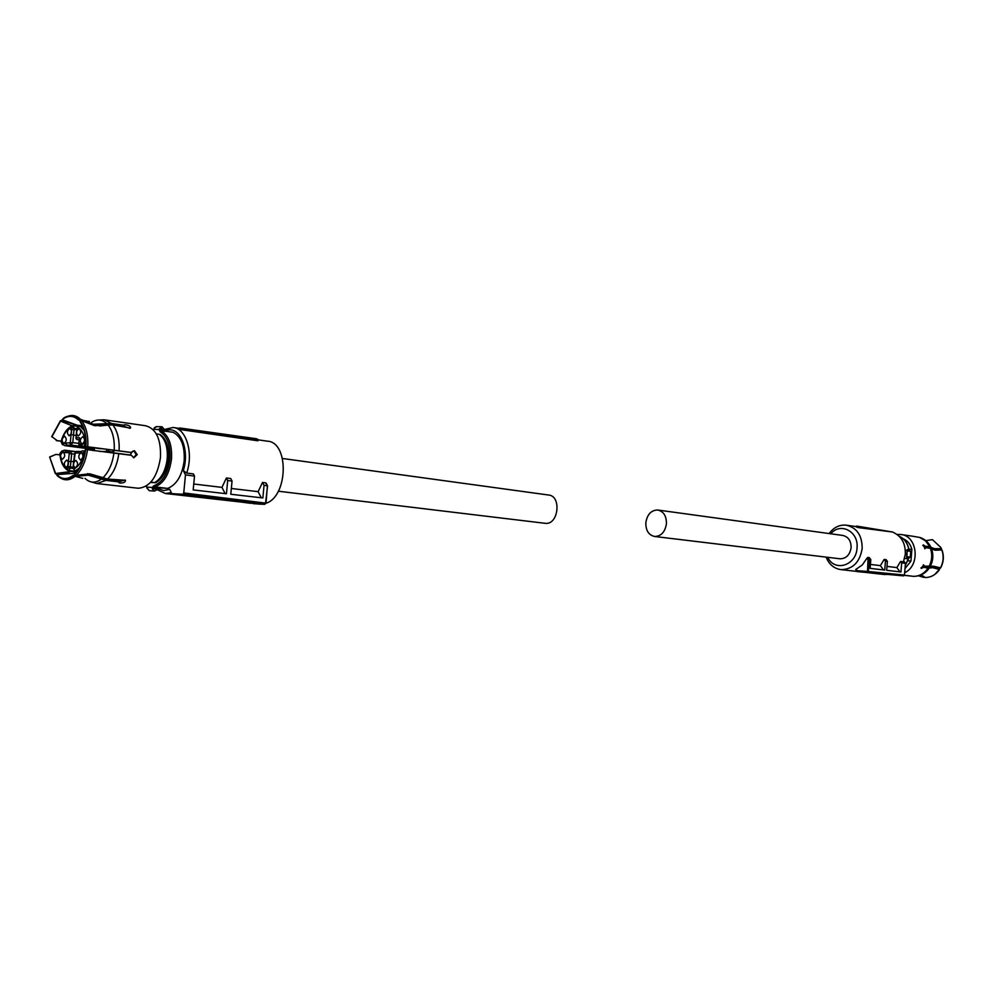 <?xml version="1.0" encoding="UTF-8"?>
<svg xmlns="http://www.w3.org/2000/svg" width="993" height="993" viewBox="0 0 993 993"><rect width="100%" height="100%" fill="white"/><g stroke="black" fill="none" stroke-linecap="round" stroke-linejoin="round"><path stroke-width="1.49" d="M282.533 458.493L548.446 495.01C561.678 495.681 558.637 524.887 545.48 523.336L544.809 523.274M171.292 492.602L165.446 493.533L157.242 489.723M164.664 429.448L173.055 427.499C186.163 428.12 193.772 453.093 186.672 473.078L193.399 473.909L194.504 476.094L193.188 489.909L226.441 493.744L227.695 480.5L226.404 477.993L221.96 487.377L193.747 484.013M261.718 504.196L259.049 504.084M226.404 477.993L230.724 478.527L232.039 481.084L227.695 480.5M231.344 488.482L258.106 491.672L261.32 497.778M262.524 482.461L264.051 485.341L267.179 485.751L265.652 482.859L262.524 482.461L258.106 491.672M265.652 482.859L266.298 483.454M258.23 439.849L267.142 441.153C289.373 441.748 288.218 496.885 265.739 503.339M180.49 429.597L257.981 440.805L258.292 439.651L256.393 438.732L179.832 427.983L178.194 428.492L180.49 429.597L181.856 428.976L258.292 439.651M267.34 486.384L266.025 503.166L264.61 504.37L182.774 494.266L171.801 493.633L169.679 489.338L163.671 490.579L157.813 488.568M164.764 430.689L169.493 429.808C181.694 429.348 189.44 451.79 183.308 470.595L185.468 474.89L194.504 476.094M186.672 473.078L183.308 470.595M225.163 493.608L221.96 487.377M264.051 485.341L262.86 497.952L230.798 494.253L232.039 481.084M185.468 474.89L183.755 492.938L266.025 503.166L264.61 504.37L253.55 503.699L264.585 504.37L265.553 503.103L267.576 485.875L266.087 483.07M250.137 502.768L253.55 503.699M250.422 503.314L213.756 498.263M171.801 493.633L214.041 498.834M179.832 427.983L181.856 428.976M182.774 494.266L183.755 492.938M158.16 487.762L167.705 488.407L158.644 487.352L157.788 488.072M164.875 431.111L173.08 432.278C181.235 436.622 184.934 446.142 184.164 460.851C182.129 475.535 176.642 484.708 167.705 488.407M164.863 431.111L164.267 429.783C163.299 427.449 162.132 427.275 160.742 429.274L159.103 429.634L159.215 428.877L164.304 430.093M153.567 429.237L159.103 429.634L160.072 431.781C167.383 436.361 170.659 445.46 169.877 459.064C167.842 473.549 162.442 482.474 153.679 485.862L152.314 487.439L153.89 488.643L152.376 489.04L152.314 487.439L146.914 487.141L146.939 487.799M158.768 487.377L157.428 489.425L153.89 488.643L157.453 488.407M149.595 490.741L154.647 491.026L157.179 489.586L154.623 491.026L152.376 489.04M157.688 488.419L157.353 489.264M146.654 485.825L146.914 487.377M159.488 434.425L160.27 434.524C166.427 439.067 169.145 447.235 168.413 459.014C166.886 470.769 162.629 478.676 155.64 482.722L150.526 482.461M164.54 430.416L164.95 431.285M153.766 429.212L153.481 429.981M155.64 482.722L150.837 482.126M154.759 482.598C161.586 478.316 165.732 470.397 167.209 458.84C167.954 447.26 165.347 439.092 159.389 434.351L156.348 433.916M164.515 429.634L161.996 426.742L164.515 429.634M104.997 419.902L145.512 425.736C156.174 428.529 161.164 439.179 160.456 457.661C157.353 477 149.968 487.203 138.288 488.258L137.481 488.171M87.483 449.668C85.932 460.752 82.208 469.279 76.312 475.237L74.723 474.517C80.495 468.684 84.132 460.33 85.659 449.457L131.386 455.315L133.807 457.773L137.22 454.645L134.489 450.748L130.654 452.46L85.944 446.589C86.54 435.704 84.542 427.164 79.949 420.995L80.359 422.224C84.455 428.331 86.217 436.448 85.646 446.577M76.312 475.237L89.891 473.835L107.567 479.06L125.416 480.289C125.664 482.101 123.889 483.008 120.116 483.02L118.75 482.548L118.241 480.376L105.469 478.887L87.558 473.636M82.804 478.39L75.356 476.379L88.327 475.188L106.003 480.401L118.601 481.853L118.75 482.573M92.324 450.425L92.088 449.196M68.343 416.092C72.75 414.677 76.759 415.732 80.346 419.22L93.28 424.247L111.514 423.477L124.075 425.265L123.554 426.431M79.949 420.995L81.637 420.672L94.571 425.687L112.817 424.905L130.48 428.12C130.977 426.692 129.4 425.563 125.751 424.731L124.075 425.265M81.637 420.672L81.749 420.759C86.354 427.102 88.365 435.766 87.756 446.788L131.659 452.498M133.745 450.76L136.215 454.608L133.534 457.723M85.659 449.457L85.373 449.457C83.871 460.119 80.284 468.336 74.624 474.083L74.723 474.517M125.068 480.016L119.756 481.531L118.415 481.084M75.48 473.227L56.725 474.629L57.197 475.697C62.112 480.053 67.425 480.103 73.172 475.883L75.133 474.704M73.172 475.883L74.76 476.59C69.758 480.351 64.967 480.798 60.387 477.943M101.782 477.149L101.087 477.41M55.471 473.14L49.65 457.003L55.298 473.562L71.372 471.402L76.399 472.184M55.298 473.562L56.527 474.257L69.162 472.755M49.65 457.003L55.918 454.409L49.948 457.016M59.952 454.868L55.918 454.409M93.081 449.32L93.292 450.561M57.271 440.656L51.934 436.734L57.271 440.656L61.194 441.103M61.169 441.19L56.241 440.619M72.154 425.823L60.573 421.094L61.802 420.349L76.697 425.339L80.681 425.662M80.346 419.22L78.658 419.542C74.177 415.297 69.262 414.751 63.912 417.904L62.1 419.716L77.28 425.227L82.407 425.761M79.937 421.02L78.658 419.542M110.024 424.83L99.474 426.022M123.641 426.233L129.847 428.306M87.756 446.788L85.944 446.589M73.06 475.448C67.114 479.78 61.665 479.507 56.725 474.629M51.934 436.734L60.573 421.094M51.636 436.734L60.474 420.672M62.1 419.716C67.958 415.198 73.42 415.285 78.472 419.977M132.603 451.281L130.095 455.017L112.47 452.734L114.679 450.412M129.003 455.005L130.095 455.017M100.74 448.774L96.321 448.191M130.195 454.993L112.594 452.721M108.733 449.742L107.753 451.629L112.47 452.734L110.446 452.721M67.549 470.198C63.08 467.219 60.511 461.757 59.878 453.838L60.101 453.453C60.71 461 63.055 466.077 67.127 468.659L68.443 461.472L73.643 461.509L73.147 466.648M73.122 467.244L70.379 466.921L71.67 453.776L74.401 454.124M93.454 447.793L94.658 448.004L94.161 450.685M76.883 428.678L74.152 428.306L73.01 425.736L71.173 427.251C66.618 429.547 63.316 434.425 61.231 441.873L61.591 442.965L63.813 443.809L65.228 443.077L66.829 444.963L94.596 448.575M107.753 451.629L106.524 451.467L106.71 449.506M106.524 451.467L99.697 451.43M76.312 435.095L76.238 437.64L79.552 437.727L78.72 443.846M79.552 437.727L78.807 444.566M76.051 438.707L76.238 437.64L76.895 439.527L79.117 439.825L76.846 439.514M76.833 429.535L76.535 434.611M113.065 450.239L112.879 452.187L108.597 451.182M82.667 450.822L80.545 451.641L79.812 453.093L75.245 452.92L76.846 451.405L80.669 451.542L76.846 451.405M82.866 450.834L84.939 451.691L82.556 453.193L81.265 452.361L79.812 453.093M67.983 466.189L70.379 466.921L70.267 468.088L73.023 468.423M62.547 442.99L63.018 444.653L65.004 445.683L71.049 445.1L92.92 447.942M81.426 445.423L79.601 445.361L78.993 443.499L82.034 444.368L83.486 443.635L85.708 445.621M71.173 427.251L74.152 428.306L74.041 429.485L76.697 429.845M76.213 435.579L71.086 434.475L71.707 428.082M78.248 435.989L78.162 435.977C75.766 433.37 76.027 430.9 78.968 428.591L79.055 428.604C81.463 431.223 81.19 433.693 78.248 435.989M82.071 444.082L81.997 444.082C79.564 441.451 79.837 438.98 82.791 436.672L82.866 436.684C85.299 439.316 85.026 441.786 82.071 444.082M75.145 467.84L75.096 467.84C72.65 465.208 72.911 462.738 75.865 460.442L75.915 460.442C78.348 463.086 78.099 465.543 75.145 467.84M80.507 460.057L80.458 460.057C78.013 457.425 78.273 454.955 81.227 452.647L81.302 452.647C83.735 455.291 83.474 457.761 80.507 460.057M66.035 467.43L65.997 467.43C63.577 464.811 63.837 462.366 66.754 460.069L66.804 460.069C69.212 462.701 68.951 465.146 66.035 467.43M62.286 459.325L62.236 459.325C59.853 456.718 60.101 454.273 63.006 451.989L63.068 451.989C65.451 454.608 65.19 457.053 62.286 459.325M63.837 443.523L63.763 443.523C61.392 440.929 61.653 438.484 64.557 436.2L64.632 436.2C67.003 438.807 66.73 441.252 63.837 443.523M69.125 435.753L69.051 435.741C66.668 433.147 66.941 430.701 69.845 428.405L69.944 428.405C72.315 431.024 72.042 433.469 69.125 435.753M80.743 443.548L81.215 445.224L83.35 446.279L85.708 445.559L84.467 443.66L83.486 443.635M65.228 443.077L72.762 442.605L74.041 429.485L71.546 429.758M64.433 450.189L62.348 451.008L61.616 452.436L60.672 452.398L62.261 450.896M70.255 451.17L66.196 451.033L64.297 452.535L63.031 451.703L61.616 452.436M75.245 452.92L73.209 466.884M839.619 558.736L840.053 558.798C846.185 558.625 849.871 554.926 851.113 547.714C851.138 540.788 848.307 536.679 842.623 535.413L658.123 510.067M645.835 522.641C645.723 530.547 648.69 535.165 654.71 536.493C661.139 536.232 665.049 532.012 666.427 523.845C666.526 515.988 663.609 511.383 657.664 510.005C651.16 510.203 647.225 514.411 645.835 522.641M855.892 526.737L856.537 526.067L858.312 526.762L858.064 527.568L855.892 526.737M858.064 527.568L892.968 532.074L856.537 526.067M886.972 566.407L896.853 567.586L900.601 561.455L903.456 561.802L905.318 554.156C905.591 543.432 901.52 536.158 893.104 532.322M826.102 557.11C829.13 564.558 834.157 568.728 841.208 569.647C852.826 569.262 859.814 562.237 862.16 548.558C862.197 535.401 856.847 527.606 846.098 525.148C839.358 524.614 833.698 527.42 829.143 533.564M892.968 532.074L858.312 526.762M883.907 574.463L888.301 574.451M857.046 571.285L855.693 569.523L862.358 564.893L866.926 558.24L867.82 557.396L869.322 559.469L868.019 559.729L866.926 558.24M868.019 559.729L867.472 572.378L903.642 575.878L867.485 572.378L868.341 571.509L904.474 575.046L903.642 575.878L857.294 571.633L857.182 570.677L868.341 571.509L869.334 559.469L870.811 559.618L869.322 557.582L867.82 557.396M900.601 561.455L901.681 562.919L900.936 571.968L886.662 570.305L887.382 561.393L886.116 559.655L884.167 559.419L880.394 565.625L870.414 564.446M830.781 533.787C840.512 521.784 858.995 531.64 857.021 548.099C856.239 565.625 834.48 572.253 827.752 557.309M857.294 571.633L867.485 572.378L857.294 571.633M870.811 559.618L870.091 568.368L884.726 570.069L885.458 561.182L884.167 559.419M880.394 565.625L883.522 569.932M887.382 561.393L885.458 561.182M896.853 567.586L899.981 571.856M904.474 575.046L905.442 563.316L901.681 562.919M905.442 563.316L903.767 561.045M904.598 558.401L906.82 558.687L907.155 550.432L905.331 550.196M907.155 550.432L907.366 549.526L909.675 550.556M909.402 557.669L906.994 556.825L910.283 557.023L910.742 551.338M908.173 550.358L907.937 551.041L908.012 550.333M910.283 557.011L909.34 557.669L908.012 556.763M908.458 558.426L909.203 557.694M908.856 549.042L911.884 549.452L910.941 561.119L907.825 560.735M905.008 568.592L910.941 561.119M904.673 572.7C920.759 565.476 917.47 535.426 900.577 534.47L897.101 534.47M911.884 549.452C910.494 544.176 907.577 540.589 903.121 538.715M922.46 574.252L928.554 569.051C924.644 573.904 919.692 576.337 913.672 576.35L904.946 575.419M920.958 574.972L925.203 577.529C930.143 577.541 934.413 575.53 938.025 571.484L939.539 569.498L932.787 567.686L928.058 568.17L922.472 567.003L932.042 567.115L939.577 569.188L934.723 574.513M940.408 568.046C943.462 562.187 943.946 556.167 941.885 549.973L942.109 550.221C944.132 556.279 943.66 562.175 940.681 567.909L933.668 566.233L924.111 566.109L923.651 564.831L921.206 568.418L923.229 567.574M941.885 549.973L934.959 550.221L930.429 548.335L925.613 547.677L924.756 548.695M941.24 548.434L940.669 547.292L941.476 548.67L934.326 548.67L929.796 546.783L924.967 546.113L923.366 544.847L924.955 548.757L925.613 547.677M930.962 547.267L930.95 547.23C928.579 542.414 924.942 539.174 920.027 537.498L911.934 536.108M901.346 534.582L911.996 536.121M912.592 576.238L907.192 575.568M906.063 575.518L907.192 575.679M922.472 567.003L920.983 567.897M924.111 566.109L923.416 564.843M924.967 546.113L924.135 546.597L922.82 545.405M941.476 548.67L933.991 549.203L929.982 547.664M929.969 547.652L924.135 546.597M925.836 540.639L932.439 539.658L940.669 547.292M918.55 575.791L923.701 577.417L920.449 575.17M923.701 577.417L923.85 576.35M160.072 431.781L161.263 430.863C168.872 435.617 172.273 445.075 171.466 459.213C169.344 474.257 163.733 483.541 154.61 487.054L158.644 487.352M146.319 486.036L146.741 487.215M160.68 429.572L161.263 430.863L164.9 431.372M153.679 485.862L154.61 487.054L153.803 487.997M146.778 487.911L149.372 490.728L146.952 487.935M159.215 428.877L161.996 426.742M154.275 428.02L156.844 426.655M118.8 453.689C117.261 464.699 113.512 473.152 107.567 479.06M106.003 480.401L96.793 483.541L138.288 488.258M97.612 420.089L104.178 419.778L111.514 423.477M112.817 424.905C117.571 431.173 119.669 439.825 119.073 450.859M113.91 453.106C112.408 463.781 108.783 471.985 103.036 477.72M101.472 479.06C95.489 483.355 90.003 483.119 84.988 478.341M91.468 422.422C97.016 418.897 102.142 419.307 106.847 423.676M108.138 425.103C112.73 431.185 114.754 439.576 114.183 450.276M79.142 439.589L76.895 439.527L75.94 438.558M82.68 426.369L79.378 425.86M84.107 430.279L79.763 425.96L77.169 428.194L76.995 429.882M77.317 471.03L75.394 470.794L79.217 468.2M67.127 468.659L68.567 470.57L70.267 468.088L67.822 467.877M62.485 444.715L61.591 442.965M79.651 445.373L81.674 445.634L78.695 444.417M77.169 428.194L76.796 429.547M85.783 442.381L85.05 442.58C84.393 434.934 81.997 429.87 77.864 427.387M77.231 471.141L74.959 470.868L73.805 468.969C78.397 466.772 81.761 461.894 83.908 454.335L82.556 453.193M83.536 453.23L85.05 451.691M70.453 451.182L71.67 453.776L69.212 453.565L68.815 452.696L70.503 451.182M70.602 451.207L75.48 451.827L70.565 451.194M68.443 461.472L69.212 453.565M78.77 443.387L72.762 442.605L71.049 445.1L69.746 443.213M61.231 441.873L61.07 441.575C63.204 433.891 66.717 428.715 71.62 426.059M70.218 451.17L64.669 450.201M85.05 442.58L84.467 443.66M74.674 453.764L73.693 461.335M73.432 466.425L73.035 468.15L74.959 470.868M73.805 468.969L73.271 468.125M60.101 453.453L60.672 452.398M68.815 452.696L64.297 452.535M70.304 442.381L71.086 434.475M857.182 570.677L856.115 569.188M908.905 549.849L907.366 549.526M909.365 550.457L908.88 549.725C907.664 543.208 904.424 538.715 899.161 536.22C904.486 538.702 907.763 543.221 908.98 549.762L909.389 550.47M905.268 565.34L908.446 558.476L906.932 558.289L907.552 557.545M906.572 557.073L907.093 550.792M905.256 565.489L909.054 557.731M907.937 551.041L910.742 551.326L908.21 550.358M913.548 576.337C919.431 576.288 924.272 573.569 928.058 568.17M928.939 566.705C932.03 560.747 932.526 554.628 930.429 548.335M929.796 546.783L925.575 540.887L919.667 537.424M922.733 574.103L929.274 568.046M930.168 566.581C933.147 560.822 933.619 554.901 931.608 548.831M927.276 541.955L930.95 547.23L927.077 541.768M933.879 566.258L933.122 567.276M934.363 549.241L934.922 550.221M278.325 491.212L545.269 523.323M165.446 493.533L250.298 503.091M258.143 503.985L259.918 504.183M173.949 427.623L178.74 428.318M161.66 426.729L156.72 426.642M154.126 428.033L156.075 426.667M89.258 481.307L96.793 483.541M124.324 424.756L123.691 426.208M86.838 421.007L82.109 420.387M88.228 421.255L89.407 421.479M82.655 426.307L79.502 425.873M85.137 451.12L83.151 450.859M76.908 471.563L67.859 470.384M94.496 449.506L65.004 445.683M63.267 444.901L61.032 441.736M76.262 435.046L75.977 438M76.759 429.696L76.238 434.835M76.933 428.194L79.44 425.86M85.721 446.589L83.238 446.267M77.802 426.407L73.072 425.736M75.816 451.616L64.917 450.226M74.438 453.764L76.61 451.405M59.865 453.602L62.025 450.884M72.141 425.823L73.01 425.736M73.159 466.847L73.035 468.113M840.053 558.798L654.71 536.493M856.04 526.588L846.942 525.26M884.701 574.55L862.42 572.042M857.058 571.434L841.208 569.647M857.108 571.496L855.693 569.523M905.504 575.481L904.4 575.357M934.003 566.283L933.234 567.301M934.463 549.241L935.034 550.234"/></g></svg>
